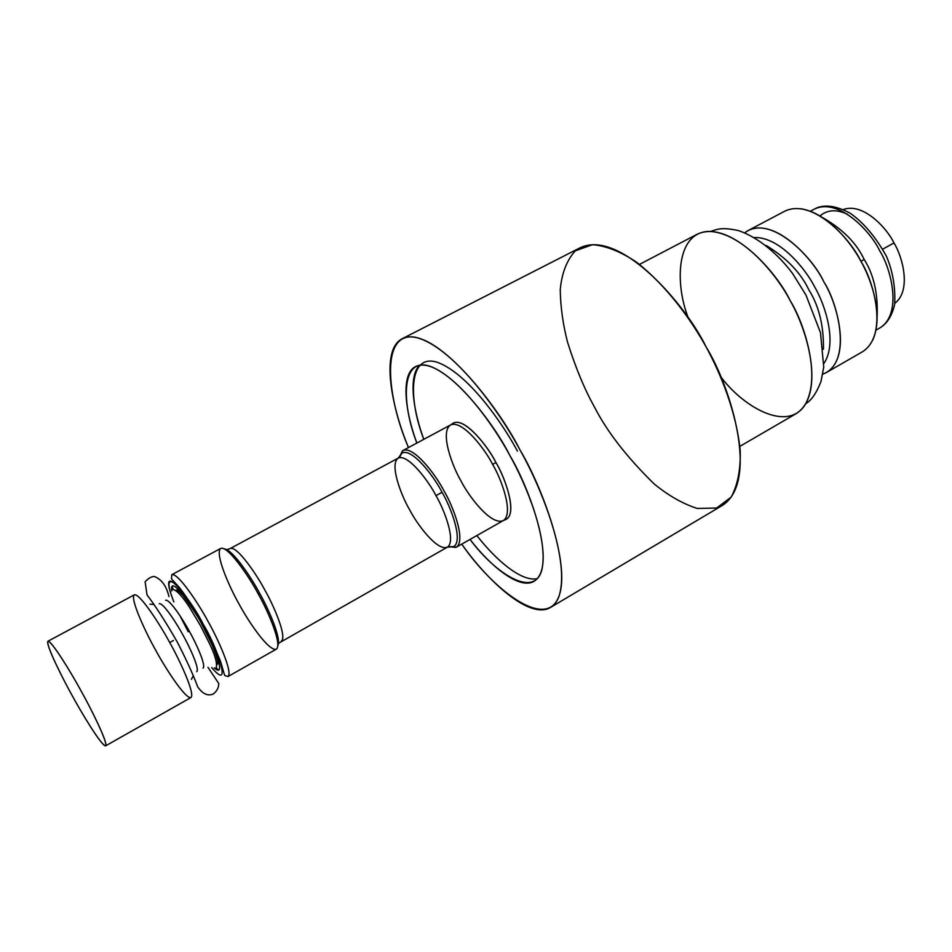 <?xml version="1.0" encoding="UTF-8"?>
<svg xmlns="http://www.w3.org/2000/svg" width="952" height="952" viewBox="0 0 952 952"><rect width="100%" height="100%" fill="white"/><g stroke="black" fill="none" stroke-linecap="round" stroke-linejoin="round"><path stroke-width="1.43" d="M72.269 695.745C63.82 680.823 45.256 644.171 47.933 641.255C51.551 640.232 72.745 675.396 81.325 691.366C90.226 707.098 108.421 743.345 105.648 745.844C101.721 746.558 80.396 710.894 72.269 695.745C80.527 711.061 100.579 744.607 105.47 745.904C108.754 744.19 90.595 707.776 81.325 691.366C72.412 674.789 51.218 639.815 47.826 641.339C46.124 645.825 63.724 680.585 72.269 695.745M105.648 745.844L190.935 697.53C195.588 693.984 178.56 657.963 169.73 642.576C161.435 626.856 139.801 592.81 134.291 594.857C139.801 592.81 161.435 626.856 169.73 642.576C178.56 657.963 195.588 693.984 190.935 697.53C185.093 699.363 163.375 664.77 155.497 649.835C147.108 635.222 129.65 598.808 134.291 594.857L47.933 641.255M165.886 600.153L165.636 600.295C169.635 598.784 184.069 621.251 189.484 631.569C195.291 641.636 206.453 665.555 203.05 668.114L203.311 667.971M688.486 318.337C675.218 285.719 675.277 232.681 708.562 231.407C741.965 231.99 776.927 274.878 790.112 300.523C804.607 325.358 821.862 377.349 804.547 405.623C785.781 432.874 740.989 404.862 720.378 376.147M739.847 446.381L795.967 413.751C826.241 394.878 806.951 327.143 790.112 300.523C776.701 271.903 729.292 218.698 696.971 234.347L639.447 264.418M594.548 407.17C584.707 389.642 575.722 368.043 567.606 342.387C563.001 324.739 560.549 307.187 560.24 289.717C561.775 273.129 566.809 260.158 575.353 250.816L592.56 244.652C606.602 245.937 621.394 251.887 636.971 262.526C667.602 286.754 691.473 320.455 706.194 347.087C720.759 373.791 736.336 411.942 740.204 450.534C740.751 469.241 737.752 484.758 731.196 497.099L716.642 508.035L697.173 508.439C682.643 503.703 668.28 495.516 654.107 483.878C626.928 457.257 607.067 431.684 594.548 407.17M408.491 447.559C391.855 408.015 379.955 349.919 402.208 338.722C434.16 323.692 498.491 406.599 519.947 449.891C544.877 491.101 580.03 588.55 550.482 607.459C529.241 620.311 486.448 579.423 461.756 544.116C490.851 586.753 544.449 631.105 558.622 597.392C571.176 562.156 541.545 487.626 519.947 449.891C499.61 411.312 452.057 345.683 415.227 337.246C378.884 331.07 387.976 400.364 408.491 447.559M550.482 607.459L722.199 505.524C759.863 481.783 730.505 386.167 706.194 347.087C686.261 305.437 620.43 228.468 580.006 247.817L402.208 338.722M416.869 443.061C401.554 403.874 400.542 355.941 430.352 366.389C460.006 377.718 494.219 426.187 509.76 455.318C525.98 483.985 548.364 538.285 542.033 569.07C534.929 599.546 495.088 573.33 470.038 539.427C489.673 565.202 519.268 590.371 534.143 581.255C557.932 565.988 529.455 487.864 509.76 455.318C492.827 421.141 441.419 354.453 415.655 366.52C399.983 374.291 405.576 412.811 416.869 443.061M517.424 451.093C501.918 421.998 467.694 373.672 437.837 362.486C407.825 352.192 408.575 400.185 423.795 439.336C413.644 411.585 407.849 376.825 419.63 365.199M537.38 578.602C521.315 582.386 494.992 559.002 476.881 535.548C494.992 559.002 521.315 582.386 537.38 578.602M451.724 424.485C461.815 413.442 488.388 446.607 495.944 462.565C505.322 477.464 518.971 517.198 504.346 519.84M170.717 593.251C160.114 560.419 192.875 602.414 203.133 624.119C215.937 644.326 233.752 693.925 211.725 667.566C233.752 693.925 215.937 644.326 203.133 624.119C195.743 610.089 186.818 596.975 176.394 584.754C167.433 577.483 166.588 583.195 173.847 601.902M179.976 615.742L188.246 631.783M171.788 590.942C168.873 572.604 194.434 608.459 202.312 624.548C211.653 639.768 228.135 680.073 214.26 667.899C228.135 680.073 211.653 639.768 202.312 624.548C194.434 608.459 168.873 572.604 171.788 590.942M171.753 574.734C178.06 572.247 199.86 605.817 208.048 621.43C216.842 636.662 233.371 672.576 227.945 676.563L227.933 676.574C233.371 672.576 216.842 636.662 208.048 621.43C199.86 605.817 178.06 572.247 171.753 574.734L220.757 548.412C228.087 545.365 250.114 578.304 258.147 593.786C267.345 609.375 284.113 648.062 275.414 649.419C266.489 649.026 246.389 617.991 238.928 603.806C230.955 589.942 215.628 556.753 220.031 549.054C225.85 542.378 249.888 577.626 258.147 593.786L259.515 593.025C252.018 578.792 232.942 549.673 224.446 548.935C232.942 549.673 252.018 578.792 259.515 593.025L258.147 593.786C266.905 608.816 282.78 644.599 276.342 649.145L227.945 676.563L224.66 675.444L220.328 660.724L210.154 637.269C198.718 615.825 188.591 599.391 179.785 587.979L171.527 578.935L171.753 574.734M218.365 670.101L216.211 667.59M226.897 549.685L230.313 548.495C237.203 545.627 257.504 575.877 264.846 590.062C272.879 603.83 287.421 636.745 281.364 641.017C287.421 636.745 272.879 603.83 264.846 590.062C257.504 575.877 237.203 545.627 230.313 548.495L398.233 458.09C408.182 453.557 429.09 481.879 435.98 495.635C429.09 481.879 408.182 453.557 398.233 458.09L401.839 453.247C411.954 447.119 434.778 477.595 442.049 492.291C450.534 506.285 463.91 541.438 453.414 546.698L448.523 546.65L453.414 546.698C463.91 541.438 450.534 506.285 442.049 492.291C434.778 477.595 411.954 447.119 401.839 453.247L399.281 457.412L402.494 450.82L399.459 457.269M278.531 643.266L447.392 547.162C456.472 541.212 443.87 508.773 435.98 495.635C443.87 508.773 456.472 541.212 447.392 547.162C437.075 551.743 416.167 522.838 409.574 509.677C402.018 497.087 388.916 464.338 398.233 458.09M399.412 457.662L402.982 450.51C413.906 445.512 436.67 476.202 444.132 491.149C452.724 505.441 466.313 540.653 456.329 547.186L448.725 546.579L455.818 547.448C466.73 542.021 452.914 505.631 444.132 491.149C436.599 475.94 412.966 444.429 402.494 450.82M456.329 547.186L503.322 520.565C514.175 513.544 501.168 478.499 492.624 464.397C485.294 449.582 462.363 419.475 450.558 424.961C462.363 419.475 485.294 449.582 492.624 464.397C501.168 478.499 514.175 513.544 503.322 520.565C491.053 526.159 468.146 495.349 461.149 481.2C452.985 467.741 439.36 432.303 450.558 424.961L453.378 423.069C465.171 417.024 488.566 447.571 495.944 462.565L492.624 464.397L495.944 462.565C504.608 476.797 517.745 512.485 506.416 519.197L505.095 519.685M277.865 645.753C281.744 638.221 267.5 606.924 259.515 593.025C267.5 606.924 281.744 638.221 277.865 645.753M435.98 495.635L442.049 492.291L435.98 495.635M172.122 586.289L173.097 589.443M894.844 303.283L895.047 303.117C911.718 290.205 902.365 256.243 893.976 242.939C887.276 228.659 863.345 202.252 843.401 209.523L843.163 209.607C863.107 202.038 887.264 228.599 893.976 242.939C902.413 256.278 911.766 290.515 894.856 303.248M893.976 242.939L882.837 249.103L893.976 242.939M819.969 215.925C827.371 209.726 836.463 209.131 847.268 214.164M810.378 211.237L814.376 209.107C838.664 197.183 871.139 232.098 879.743 250.876C890.882 268.178 902.805 313.791 879.922 327.893C902.805 313.791 890.882 268.178 879.743 250.876C871.139 232.098 838.664 197.183 814.376 209.107C819.386 206.191 830.751 202.609 850.493 213.415C864.071 223.113 876.09 237.476 886.538 256.481C892.917 271.701 895.606 287.754 894.618 304.628C891.964 315.897 887.074 323.656 879.922 327.893L875.983 330.142M822.873 217.758C842.746 229.206 856.514 243.117 864.178 259.468C873.746 274.581 878.065 293.454 877.125 316.1C878.065 293.454 873.746 274.581 864.178 259.468C856.514 243.117 842.746 229.206 822.873 217.758M800.168 208.666C827.205 212.391 851.338 242.891 860.929 261.324L864.178 259.468L860.929 261.324C871.247 279.245 883.884 315.505 872.71 340.15M744.797 232.764L748.284 230.467C775.321 217.294 813.365 259.313 823.813 281.804C837.094 302.653 852.004 356.667 826.61 372.41L822.802 374.136C852.837 362.926 838.141 303.414 823.813 281.804C813.306 258.016 770.454 213.212 744.797 232.764M826.61 372.41L862.203 351.931C888.454 335.699 874.138 281.935 860.929 261.324C850.648 239.011 812.496 197.635 784.591 211.273L748.284 230.467M754.519 237.524C779.605 236.881 805.452 268.726 814.626 286.838C824.908 304.235 837.772 342.66 823.968 363.378C837.772 342.66 824.908 304.235 814.626 286.838C805.452 268.726 779.605 236.881 754.519 237.524M766.193 245.485C786.507 257.897 800.751 272.724 808.926 289.967C818.982 305.985 823.813 325.751 823.444 349.253C823.813 325.751 818.982 305.985 808.926 289.967C800.751 272.724 786.507 257.897 766.193 245.485M173.407 640.529L169.73 642.576L173.407 640.529M172.657 640.886L173.371 640.482M196.731 671.672C200.027 669.149 188.817 645.218 183.01 635.139C177.584 624.821 163.173 602.283 159.258 603.746M402.982 450.51L450.558 424.961M447.392 547.162L453.414 546.698L455.818 547.448M175.941 590.359C176.358 589.145 178.833 590.99 183.367 595.916C192.982 609.125 199.123 618.538 201.8 624.167L211.999 644.611C218.865 661.473 218.175 663.913 216.949 664.686M503.322 520.565L506.416 519.197M805.761 403.707C811.461 400.316 816.542 392.902 821.005 381.49L823.73 367.127L820.505 332.736L805.987 295.096L792.695 273.676C778.843 254.862 758.244 237.096 738.216 230.527C721.699 227.04 717.558 229.158 710.704 231.407M154.081 604.508L149.964 604.163M193.327 675.658L191.423 679.3M207.976 667.316L218.77 683.5C218.734 687.713 216.877 691.223 213.177 694.067C207.833 696.293 202.705 693.937 197.79 687.011C192.875 673.957 185.961 658.832 177.06 641.648C165.743 621.93 155.735 606.353 147.036 594.929L145.12 581.791C148.369 578.304 151.392 576.531 154.2 576.46C161.495 579.185 166.41 585.873 168.944 596.559M216.092 667.661C217.449 664.044 215.461 656.416 210.118 644.79L200.539 625.726L189.472 607.269C182.332 596.261 176.834 590.347 172.966 589.502"/></g></svg>
